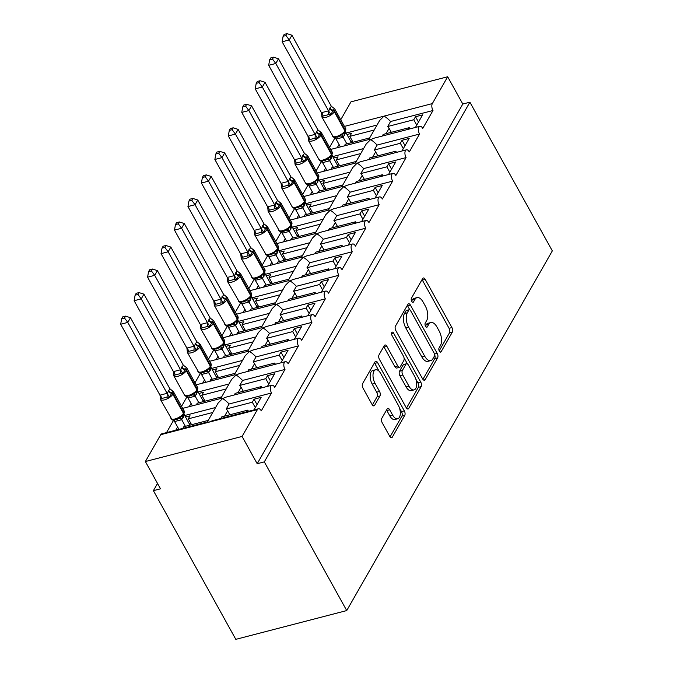 <?xml version="1.0" encoding="UTF-8"?>
<svg xmlns="http://www.w3.org/2000/svg" width="673" height="673" viewBox="0 0 673 673"><rect width="100%" height="100%" fill="white"/><g stroke="black" fill="none" stroke-linecap="round" stroke-linejoin="round"><path stroke-width="1.01" d="M439.343 351.155A2.33 1.169 75.5 0 0 440.672 352.122A2.33 1.169 75.5 0 0 441.126 351.735L452.349 332.1A3.331 1.674 75.5 0 0 451.92 327.574L425.201 279.371A3.331 1.674 75.5 0 0 423.309 277.991A3.331 1.674 75.5 0 0 422.661 278.538L411.439 298.181A2.33 1.169 75.5 0 0 411.733 301.344A2.33 1.169 75.5 0 0 413.062 302.312A2.33 1.169 75.5 0 0 413.516 301.925L414.963 299.384A10.667 5.35 75.5 0 1 417.041 297.626A10.667 5.35 75.5 0 1 423.098 302.042L425.328 306.055A10.667 5.35 75.5 0 1 426.69 320.541L425.243 323.082A2.33 1.169 75.5 0 0 425.538 326.254A2.33 1.169 75.5 0 0 426.867 327.213A2.33 1.169 75.5 0 0 427.321 326.834L428.768 324.293A10.667 5.35 75.5 0 1 430.846 322.535A10.667 5.35 75.5 0 1 436.903 326.943L439.133 330.965A10.667 5.35 75.5 0 1 440.495 345.451L439.048 347.991A2.33 1.169 75.5 0 0 439.343 351.155M381.818 418.303A3.331 1.674 75.5 0 0 382.247 422.829L389.743 436.348A3.331 1.674 75.5 0 0 391.636 437.728A3.331 1.674 75.5 0 0 392.283 437.181L404.751 415.367A3.331 1.674 75.5 0 0 404.322 410.841L377.603 362.638A3.331 1.674 75.5 0 0 375.711 361.258A3.331 1.674 75.5 0 0 375.063 361.813L362.596 383.618A3.331 1.674 75.5 0 0 363.025 388.144L372.076 404.481A3.331 1.674 75.5 0 0 373.969 405.861A3.331 1.674 75.5 0 0 374.617 405.314L379.959 395.976A3.331 1.674 75.5 0 0 379.53 391.45L375.038 383.349A8.917 4.475 75.5 0 1 375.627 369.771A8.917 4.475 75.5 0 1 380.691 373.465L398.281 405.196A8.917 4.475 75.5 0 1 397.693 418.774A8.917 4.475 75.5 0 1 392.628 415.09L389.692 409.798A3.331 1.674 75.5 0 0 387.799 408.418A3.331 1.674 75.5 0 0 387.152 408.965L381.818 418.303M469.905 102.195L264.312 461.88L346.73 610.571L552.323 250.886L469.905 102.195L462.797 104.037L447.671 76.756L432.335 103.592A5.098 2.557 -104.5 0 0 432.983 110.507L422.762 128.4A5.098 2.557 75.5 0 0 419.868 126.297A5.098 2.557 75.5 0 0 419.531 134.045L409.302 151.938A5.098 2.557 75.5 0 0 406.408 149.835A5.098 2.557 75.5 0 0 406.08 157.591L395.85 175.476A5.098 2.557 75.5 0 0 392.956 173.373A5.098 2.557 75.5 0 0 392.62 181.13L382.399 199.015A5.098 2.557 75.5 0 0 379.505 196.911A5.098 2.557 75.5 0 0 379.168 204.668L368.939 222.553A5.098 2.557 75.5 0 0 366.045 220.45A5.098 2.557 75.5 0 0 365.708 228.206L355.487 246.099A5.098 2.557 75.5 0 0 352.593 243.988A5.098 2.557 75.5 0 0 352.257 251.744L342.027 269.637A5.098 2.557 75.5 0 0 339.133 267.526A5.098 2.557 75.5 0 0 338.805 275.282L328.575 293.176A5.098 2.557 75.5 0 0 325.682 291.064A5.098 2.557 75.5 0 0 325.345 298.82L315.124 316.714A5.098 2.557 75.5 0 0 312.23 314.611A5.098 2.557 75.5 0 0 311.893 322.367L301.664 340.252A5.098 2.557 75.5 0 0 298.77 338.149A5.098 2.557 75.5 0 0 298.433 345.905L288.212 363.79A5.098 2.557 75.5 0 0 285.318 361.687A5.098 2.557 75.5 0 0 284.982 369.443L274.752 387.328A5.098 2.557 75.5 0 0 271.858 385.225A5.098 2.557 75.5 0 0 271.522 392.982L261.301 410.875A5.098 2.557 75.5 0 0 258.407 408.763A5.098 2.557 75.5 0 0 257.414 409.605L242.078 436.44L145.376 461.535L160.502 488.817L153.394 490.659L157.524 483.433M422.602 378.865A3.331 1.674 75.5 0 0 424.495 380.245A3.331 1.674 75.5 0 0 425.143 379.698L437.61 357.885A3.331 1.674 75.5 0 0 437.181 353.359L410.463 305.155A3.331 1.674 75.5 0 0 408.57 303.775A3.331 1.674 75.5 0 0 407.922 304.322L395.455 326.136A3.331 1.674 75.5 0 0 395.884 330.662L422.602 378.865M421.18 386.63L408.713 408.435A3.331 1.674 75.5 0 1 408.065 408.991A3.331 1.674 75.5 0 1 406.172 407.611L379.454 359.407A3.331 1.674 75.5 0 1 379.025 354.881L384.359 345.543A3.331 1.674 75.5 0 1 385.006 344.997A3.331 1.674 75.5 0 1 386.899 346.376L397.743 365.927A3.331 1.674 75.5 0 0 399.636 367.298A3.331 1.674 75.5 0 0 400.284 366.751L403.817 360.56A3.331 1.674 75.5 0 0 403.388 356.034L392.107 335.684A2.33 1.169 75.5 0 1 392.266 332.126A2.33 1.169 75.5 0 1 393.587 333.093L420.751 382.104A3.331 1.674 75.5 0 1 421.18 386.63L418.337 387.362L406.484 408.099M253.973 409.916L261.149 397.356L254.041 399.198L252.316 402.218L226.254 408.982L229.106 403.985L271.522 392.982M246.865 411.758L247.799 410.126L221.737 416.89L220.803 418.522M226.254 408.982A7.47 5.746 29.8 0 1 227.642 410.808L229.846 414.787M255.303 407.594L252.316 402.218M248.472 411.346L247.799 410.126M207.292 422.03L218.187 402.959L222.519 398.609C224.193 399.367 226.389 401.158 229.106 403.985M182.686 408.368L221.131 398.391L222.519 398.609L225.892 397.154L271.858 385.225M184.696 415.51L215.596 407.493M145.376 461.535L160.721 434.699A5.098 2.557 75.5 0 1 161.705 433.858L207.671 421.929L209.067 422.148L212.441 420.692L258.407 408.763M267.433 386.378L274.609 373.818L267.501 375.66L265.776 378.672L239.714 385.436L242.566 380.447L284.982 369.443M260.316 388.22L261.25 386.588L235.188 393.352L234.254 394.984M239.714 385.436A7.47 5.746 29.8 0 1 241.094 387.261L243.298 391.24M268.754 384.056L265.776 378.672M261.932 387.799L261.25 386.588M220.744 398.492L231.638 379.421L235.979 375.071C237.645 375.828 239.84 377.62 242.566 380.447M196.137 384.83L234.583 374.853L235.979 375.071L239.352 373.616L285.318 361.687M198.148 391.972L229.056 383.955M280.885 362.84L288.061 350.28L280.952 352.122L279.228 355.134L253.166 361.897L256.018 356.909L298.433 345.905M273.776 364.682L274.71 363.05L248.648 369.805L247.714 371.446M253.166 361.897A7.47 5.746 29.8 0 1 254.554 363.723L256.758 367.702M282.214 360.518L279.228 355.134M275.383 364.261L274.71 363.05M234.196 374.954L245.098 355.882L249.431 351.533C251.105 352.29 253.3 354.082 256.018 356.909M209.589 361.292L248.043 351.314L249.431 351.533L252.804 350.069L298.77 338.149M211.6 368.434L242.507 360.417M294.337 339.293L301.521 326.741L294.404 328.584L292.688 331.596L266.617 338.359L269.478 333.371L311.893 322.367M287.228 341.144L288.162 339.503L262.1 346.267L261.166 347.907M266.617 338.359A7.47 5.746 29.8 0 1 268.005 340.185L270.209 344.164M295.666 336.98L292.688 331.596M288.843 340.723L288.162 339.503M247.656 351.415L258.55 332.344L262.891 327.995C264.556 328.744 266.752 330.544 269.478 333.371M261.494 327.768L262.891 327.995L266.264 326.531L312.23 314.611M225.06 344.896L255.959 336.879M307.797 315.755L314.972 303.203L307.864 305.046L306.139 308.057L280.077 314.821L282.929 309.832L325.345 298.82M300.688 317.606L301.622 315.965L275.551 322.729L274.618 324.369M280.077 314.821A7.47 5.746 29.8 0 1 281.457 316.647L283.67 320.626M309.126 313.433L306.139 308.057M302.295 317.185L301.622 315.965M261.107 327.869L272.01 308.806L276.342 304.457C278.008 305.206 280.204 306.997 282.929 309.832M236.501 314.207L274.946 304.23L276.342 304.457L279.716 302.993L325.682 291.064M238.511 321.358L269.419 313.34M321.248 292.217L328.424 279.657L321.315 281.507L319.599 284.519L293.529 291.283L296.381 286.294L338.805 275.282M314.14 294.059L315.073 292.427L289.011 299.191L288.078 300.823M293.529 291.283A7.47 5.746 29.8 0 1 294.917 293.108L297.121 297.087M322.577 289.895L319.599 284.519M315.746 293.647L315.073 292.427M274.567 304.331L285.461 285.268L289.802 280.91C291.468 281.667 293.664 283.459 296.381 286.294M249.961 290.669L288.406 280.691L289.802 280.91L293.167 279.455L339.133 267.526M251.971 297.819L282.87 289.794M334.708 268.678L341.884 256.119L334.775 257.969L333.051 260.981L306.989 267.745L309.841 262.756L352.257 251.744M327.591 270.521L328.533 268.889L302.463 275.652L301.529 277.284M306.989 267.745A7.47 5.746 29.8 0 1 308.369 269.57L310.573 273.549M336.029 266.357L333.051 260.981M329.206 270.109L328.533 268.889M288.019 280.792L298.921 261.73L303.254 257.372C304.919 258.129 307.115 259.921 309.841 262.756M263.412 267.131L301.857 257.153L303.254 257.372L306.627 255.917L352.593 243.988M265.423 274.281L296.33 266.256M348.16 245.14L355.336 232.58L348.227 234.423L346.502 237.443L320.441 244.206L323.292 239.209L365.708 228.206M341.051 246.983L341.985 245.351L315.923 252.114L314.989 253.746M320.441 244.206A7.47 5.746 29.8 0 1 321.829 246.032L324.033 250.011M349.489 242.818L346.502 237.443M342.658 246.57L341.985 245.351M301.47 257.254L312.373 238.183L316.705 233.834C318.379 234.591 320.575 236.383 323.292 239.209M276.864 243.592L315.317 233.615L316.705 233.834L320.079 232.378L366.045 220.45M278.883 250.735L309.782 242.717M361.611 221.602L368.796 209.042L361.687 210.885L359.962 213.905L333.901 220.66L336.752 215.671L379.168 204.668M354.503 223.444L355.437 221.812L329.375 228.576L328.441 230.208M333.901 220.66A7.47 5.746 29.8 0 1 335.28 222.485L337.484 226.465M362.94 219.28L359.962 213.905M356.118 223.024L355.437 221.812M314.93 233.716L325.825 214.645L330.165 210.296C331.831 211.053 334.027 212.845 336.752 215.671M290.324 220.054L328.769 210.077L330.165 210.296L333.539 208.84L379.505 196.911M292.334 227.196L323.233 219.179M375.071 198.064L382.247 185.504L375.139 187.346L373.414 190.358L347.352 197.122L350.204 192.133L392.62 181.13M367.963 199.906L368.897 198.274L342.835 205.038L341.892 206.67M347.352 197.122A7.47 5.746 29.8 0 1 348.732 198.947L350.944 202.926M376.4 195.742L373.414 190.358M369.57 199.486L368.897 198.274M328.382 210.178L339.285 191.107L343.617 186.758C345.291 187.515 347.478 189.306 350.204 192.133M303.775 196.516L342.221 186.539L343.617 186.758L346.99 185.294L392.956 173.373M305.786 203.658L336.693 195.641M388.523 174.517L395.707 161.966L388.59 163.808L386.874 166.82L360.804 173.584L363.656 168.595L406.08 157.591M381.414 176.368L382.348 174.728L356.286 181.491L355.352 183.132M360.804 173.584A7.47 5.746 29.8 0 1 362.192 175.409L364.396 179.388M389.852 172.204L386.874 166.82M383.021 175.947L382.348 174.728M341.842 186.64L352.736 167.569L357.077 163.219C358.743 163.968 360.938 165.768 363.656 168.595M317.235 172.969L355.681 163.001L357.077 163.219L360.442 161.756L406.408 149.835M319.246 180.12L350.145 172.103M401.983 150.979L409.159 138.428L402.05 140.27L400.326 143.282L374.264 150.045L377.116 145.057L419.531 134.045M394.874 152.83L395.808 151.189L369.738 157.953L368.804 159.594M374.264 150.045A7.47 5.746 29.8 0 1 375.643 151.871L377.847 155.85M403.304 148.657L400.326 143.282M396.481 152.409L395.808 151.189M355.294 163.093L366.196 144.03L370.529 139.681C372.194 140.43 374.39 142.222 377.116 145.057M330.687 149.431L369.132 139.454L370.529 139.681L373.902 138.217L419.868 126.297M332.698 156.582L363.605 148.565M208.226 420.398L183.805 426.732L182.871 428.365M177.613 426.976L175.762 430.207M185.512 416.982L190.055 415.805L188.331 418.825L212.744 412.482M173.508 420.389L166.517 432.613M188.331 418.825L191.595 424.713M221.678 396.851L197.265 403.194L196.331 404.826M191.065 403.438L189.214 406.669M198.964 393.444L203.507 392.266L201.782 395.278L226.195 388.944M186.959 396.851L181.55 406.315M201.782 395.278L205.046 401.167M235.129 373.313L210.716 379.648L209.783 381.288M204.525 379.892L202.674 383.13M212.416 369.906L216.958 368.728L215.242 371.74L239.655 365.405M200.419 373.305L195.002 382.777M215.242 371.74L218.506 377.629M248.589 349.775L224.176 356.11L223.234 357.75M217.976 356.354L216.126 359.592M225.876 346.368L230.418 345.19L228.694 348.202L253.107 341.867M213.871 349.767L208.453 359.239M228.694 348.202L231.958 354.091M262.041 326.237L237.628 332.571L236.694 334.212M231.436 332.815L229.586 336.054M239.327 322.83L243.87 321.652L242.145 324.664L266.567 318.329M227.323 326.228L221.913 335.701M242.145 324.664L245.409 330.552M275.501 302.699L251.079 309.033L250.146 310.665M244.888 309.277L243.037 312.516M252.787 299.292L257.33 298.114L255.605 301.125L280.018 294.791M240.783 302.69L235.365 312.163M255.605 301.125L258.869 307.014M288.953 279.16L264.539 285.495L263.606 287.127M258.339 285.739L256.497 288.978M266.239 275.753L270.782 274.576L269.057 277.587L293.478 271.253M254.234 279.152L248.825 288.624M269.057 277.587L272.321 283.476M302.413 255.622L277.991 261.957L277.057 263.589M271.799 262.201L269.949 265.431M279.699 252.207L284.233 251.029L282.517 254.049L306.93 247.706M267.694 255.614L262.277 265.086M282.517 254.049L285.781 259.938M315.864 232.076L291.451 238.419L290.517 240.051M285.251 238.663L283.4 241.893M293.15 228.669L297.693 227.491L295.969 230.503L320.382 224.168M281.146 232.076L275.728 241.54M295.969 230.503L299.233 236.391M329.316 208.537L304.903 214.872L303.969 216.513M298.711 215.116L296.86 218.355M306.602 205.13L311.145 203.953L309.42 206.964L333.842 200.63M294.597 208.529L289.188 218.002M309.42 206.964L312.693 212.853M342.776 184.999L318.363 191.334L317.42 192.974M312.163 191.578L310.312 194.817M320.062 181.592L324.605 180.414L322.88 183.426L347.293 177.092M308.057 184.991L302.64 194.463M322.88 183.426L326.144 189.315M356.227 161.461L331.814 167.796L330.88 169.436M325.614 168.04L323.772 171.279M333.514 158.054L338.056 156.876L336.332 159.888L360.753 153.553M321.509 161.453L316.1 170.925M336.332 159.888L339.596 165.777M415.434 127.441L422.61 114.881L415.502 116.732L413.777 119.744L387.715 126.507L390.567 121.519L432.983 110.507M408.326 129.292L409.26 127.651L383.198 134.415L382.264 136.047M387.715 126.507A7.47 5.746 29.8 0 1 389.103 128.333L391.307 132.312M416.764 125.119L413.777 119.744M409.933 128.871L409.26 127.651M346.158 133.044L377.057 125.027M390.567 121.519C387.85 118.684 385.654 116.892 383.98 116.135L379.648 120.492L368.745 139.555M369.687 137.923L345.266 144.258L344.332 145.89M339.074 144.502L337.223 147.74M346.974 134.516L351.508 133.338L349.792 136.35L374.205 130.015M334.969 137.915L329.551 147.387M349.792 136.35L353.056 142.239M340.74 119.752L350.97 101.85L447.671 76.756M264.312 461.88L257.204 463.722L242.078 436.44M257.204 463.722L462.797 104.037M346.73 610.571L235.811 639.35L153.394 490.659M418.488 122.107L415.502 116.732M405.028 145.646L402.05 140.27M391.577 169.184L388.59 163.808M378.117 192.73L375.139 187.346M364.665 216.269L361.687 210.885M351.205 239.807L348.227 234.423M337.753 263.345L334.775 257.969M324.302 286.883L321.315 281.507M310.842 310.421L307.864 305.046M297.39 333.959L294.404 328.584M283.93 357.506L280.952 352.122M270.479 381.044L267.501 375.66M257.027 404.582L254.041 399.198M430.846 322.535L428.003 323.276A10.667 5.35 75.5 0 0 425.925 325.025L428.768 324.293M425.395 325.959L425.925 325.025M417.041 297.626L414.189 298.366A10.667 5.35 75.5 0 0 412.12 300.124L414.963 299.384M411.59 301.058L412.12 300.124M439.2 350.869L449.505 332.832A3.331 1.674 75.5 0 0 449.076 328.306L422.358 280.103A3.331 1.674 75.5 0 0 422.047 279.615M409.781 309.782L407.619 305.895A3.331 1.674 75.5 0 0 407.308 305.399M422.913 379.353L434.766 358.625A3.331 1.674 75.5 0 0 434.573 354.578M434.371 356.168A2.33 1.169 75.5 0 0 434.068 352.997L410.614 310.69A2.33 1.169 75.5 0 0 409.293 309.723A2.33 1.169 75.5 0 0 408.839 310.11L407.308 312.785A10.667 5.35 75.5 0 0 408.679 327.271L424.705 356.194A10.667 5.35 75.5 0 0 430.77 360.602A10.667 5.35 75.5 0 0 432.84 358.852L434.371 356.168M409.293 309.723L406.45 310.463A2.33 1.169 75.5 0 0 405.996 310.842L408.839 310.11M430.77 360.602L427.927 361.342A10.667 5.35 75.5 0 1 421.862 356.934L405.836 328.012A10.667 5.35 75.5 0 1 404.465 313.525L405.996 310.842M399.636 367.298L396.792 368.038A3.331 1.674 75.5 0 1 394.891 366.659L384.056 347.108A3.331 1.674 75.5 0 0 383.745 346.62M404.036 357.8L407.451 363.975M415.83 379.084L417.908 382.836L420.751 382.104M408.982 386.209A8.917 4.475 75.5 0 0 414.046 389.894A8.917 4.475 75.5 0 0 414.635 376.316L408.435 365.136A3.331 1.674 75.5 0 0 406.542 363.757A3.331 1.674 75.5 0 0 405.895 364.312L402.361 370.503A3.331 1.674 75.5 0 0 402.782 375.029L408.982 386.209L406.139 386.95A8.917 4.475 75.5 0 0 411.203 390.634L414.046 389.894M406.542 363.757L403.699 364.497A3.331 1.674 75.5 0 0 403.051 365.044L405.895 364.312M406.139 386.95L399.939 375.77A3.331 1.674 75.5 0 1 399.518 371.244L403.051 365.044M418.337 387.362A3.331 1.674 75.5 0 0 417.908 382.836M397.693 418.774L394.849 419.515A8.917 4.475 75.5 0 1 389.785 415.821L386.849 410.538A3.331 1.674 75.5 0 0 386.538 410.042M375.627 369.771L372.783 370.512A8.917 4.475 75.5 0 0 372.194 384.09L375.038 383.349M372.388 404.978L377.116 396.717A3.331 1.674 75.5 0 0 376.687 392.191L372.194 384.09M379.151 371.303L374.76 363.378A3.331 1.674 75.5 0 0 374.449 362.89M390.054 436.844L401.907 416.107A3.331 1.674 75.5 0 0 401.478 411.582L399.476 407.964M287.026 33.65L284.183 34.39L283.114 36.266L285.949 35.534L287.026 33.65L291.939 35.232L289.247 39.934L328.617 110.969L331.309 106.258L334.388 108.597L333.152 110.17A1.699 1.304 29.8 0 1 334.632 111.188L334.313 111.752A7.302 2.885 151 0 1 325.883 117.388A7.302 2.885 151 0 1 321.812 116.875L333.328 136.956L337.434 137.191L339.158 136.602L344.778 132.287A1.699 1.304 -150.2 0 0 344.896 130.848L345.224 130.284A7.302 2.885 -29 0 0 345.493 128.333L334.91 109.236A7.302 2.885 151 0 1 334.632 111.188L345.224 130.284A1.699 1.304 29.8 0 1 345.274 131.496C345.914 129.544 345.981 128.493 345.493 128.333M333.026 136.728L334.944 137.435M329.896 107.924A3.735 2.877 -150.2 0 0 333.152 110.17L330.923 114.671L328.424 114.662L323.09 116.042L322.031 116.976L321.711 114.906M285.949 35.534L289.247 39.934L282.138 41.785L321.442 112.685L328.55 110.843M291.939 35.232L331.309 106.258M322.031 116.976L321.442 112.685M351.474 142.642L345.796 132.396L343.129 137.267L336.063 139.075L332.916 136.611M346.847 143.845L343.18 137.233M340.412 146.907L336.063 139.075M334.388 108.597L334.91 109.236M337.535 137.149L339.158 136.602M341.8 134.306L343.104 137.107M345.796 132.396L345.442 131.176M328.617 110.969L330.923 114.671M282.138 41.785L283.114 36.266M350.911 141.616L352.484 141.204M273.575 57.188L270.731 57.928L269.654 59.804L272.498 59.073L273.575 57.188L278.479 58.77L275.787 63.481L315.157 134.507L317.849 129.796L321.45 132.774A7.302 2.885 151 0 1 321.181 134.726L320.861 135.29A7.302 2.885 151 0 1 312.432 140.926A7.302 2.885 151 0 1 308.36 140.421L318.943 159.518L321.492 160.973M320.937 132.135L317.463 138.209L314.972 138.201L309.639 139.589L308.579 140.522L308.251 138.445M272.498 59.073L275.787 63.481L268.678 65.323L307.982 136.224L315.09 134.381M278.479 58.77L317.849 129.796M308.579 140.522L307.982 136.224M338.023 166.189L332.344 155.934L329.669 160.805L322.611 162.614L319.456 160.149M333.387 167.392L329.72 160.771M326.952 170.454L322.611 162.614M324.075 160.687L326.826 159.585L331.326 155.825A1.699 1.304 -150.2 0 0 331.444 154.386L331.764 153.823A7.302 2.885 -29 0 0 332.041 151.871L321.45 132.774M328.348 157.844L329.652 160.645M332.344 155.934L331.991 154.714M315.157 134.507L317.463 138.209M268.678 65.323L269.654 59.804M337.451 165.154L339.024 164.742M308.032 184.511L306.005 183.687L310.522 184.267L312.247 183.679L317.866 179.363A1.699 1.304 -150.2 0 0 317.993 177.924L318.312 177.361A7.302 2.885 -29 0 0 318.581 175.409L307.998 156.313A7.302 2.885 151 0 1 307.729 158.264L318.312 177.361A1.699 1.304 29.8 0 1 318.363 178.572C319.002 176.629 319.078 175.569 318.581 175.409M260.115 80.726L257.279 81.467L256.203 83.351L259.046 82.611L260.115 80.726L265.027 82.308L262.335 87.019L301.706 158.046L304.398 153.335L307.485 155.682L304.011 161.756L301.512 161.739L296.179 163.127L295.119 164.061L294.799 161.983M259.046 82.611L262.335 87.019L255.227 88.861L294.53 159.77L301.639 157.919M265.027 82.308L304.398 153.335M295.119 164.061L294.53 159.77M324.571 189.727L318.893 179.481L316.217 184.343L309.227 186.16L306.005 183.687M319.936 190.93L316.268 184.309M313.5 193.992L309.159 186.152M307.485 155.682L307.998 156.313M310.623 184.225L312.247 183.687M314.888 181.382L316.201 184.192M318.893 179.481L318.531 178.252M301.706 158.046L304.011 161.756M255.227 88.861L256.203 83.351M323.999 188.692L325.572 188.289M294.581 208.05L292.545 207.225L297.071 207.806L298.787 207.217M246.663 104.265L243.819 105.005L242.743 106.889L245.586 106.149L246.663 104.265L251.567 105.846L248.884 110.557L288.254 181.584L290.946 176.873L294.025 179.22L290.551 185.294L288.061 185.277L282.727 186.665L281.667 187.599L281.339 185.521M245.586 106.149L248.884 110.557L241.767 112.399L281.07 183.308L288.187 181.458M251.567 105.846L290.946 176.873M281.667 187.599L281.07 183.308M311.111 213.265L305.433 203.019L302.766 207.881L295.767 209.698L292.545 207.225M306.476 214.468L302.808 207.848M300.04 217.53L295.699 209.69M294.025 179.22L294.538 179.851A7.302 2.885 151 0 1 294.269 181.803L304.861 200.899A7.302 2.885 -29 0 0 305.13 198.947L294.538 179.851M297.172 207.764L299.914 206.67L304.415 202.901A1.699 1.304 -150.2 0 0 304.533 201.471L304.861 200.899A1.699 1.304 29.8 0 1 304.911 202.119C305.542 200.167 305.618 199.107 305.13 198.947M301.437 204.92L302.741 207.73M305.433 203.019L305.079 201.791M288.254 181.584L290.551 185.294M241.767 112.399L242.743 106.889M310.539 212.231L312.121 211.827M233.211 127.811L230.368 128.543L229.291 130.427L232.135 129.687L233.211 127.811L238.116 129.384L235.424 134.095L274.794 205.122L277.486 200.411L281.087 203.389A7.302 2.885 151 0 1 280.818 205.341L280.49 205.913A7.302 2.885 151 0 1 272.06 211.541A7.302 2.885 151 0 1 267.989 211.036L279.522 231.117M279.211 230.889L281.129 231.588M280.574 202.758L277.099 208.832L274.601 208.815L269.267 210.203L268.207 211.137L267.888 209.059M232.135 129.687L235.424 134.095L228.315 135.938L267.618 206.847L274.727 204.996M238.116 129.384L277.486 200.411M268.207 211.137L267.618 206.847M297.659 236.803L291.981 226.557L289.306 231.419L282.248 233.237L279.093 230.772M293.024 238.006L289.356 231.386M286.589 241.069L282.248 233.237M283.712 231.302L286.462 230.208L290.955 226.439A1.699 1.304 -150.2 0 0 291.081 225.009L291.401 224.446A7.302 2.885 -29 0 0 291.67 222.485L281.087 203.389M287.985 228.458L289.289 231.268M291.981 226.557L291.619 225.329M274.794 205.122L277.099 208.832M228.315 135.938L229.291 130.427M297.087 235.769L298.661 235.365M219.751 151.349L216.908 152.081L215.84 153.966L218.675 153.225L219.751 151.349L224.664 152.922L221.972 157.633L261.343 228.66L264.035 223.949L267.114 226.296L265.877 227.861A1.699 1.304 29.8 0 1 267.358 228.887L267.038 229.451A7.302 2.885 151 0 1 258.609 235.087A7.302 2.885 151 0 1 254.537 234.574L266.062 254.655L270.159 254.882L271.884 254.301L277.503 249.977A1.699 1.304 -150.2 0 0 277.621 248.547L277.949 247.984A7.302 2.885 -29 0 0 278.218 246.032L267.635 226.927A7.302 2.885 151 0 1 267.358 228.887L277.949 247.984A1.699 1.304 29.8 0 1 277.999 249.195C278.639 247.243 278.706 246.192 278.218 246.032M265.751 254.428L267.669 255.126M262.621 225.623A3.735 2.877 -150.2 0 0 265.877 227.861L263.648 232.37L261.149 232.362L255.816 233.741L254.756 234.675L254.436 232.597M218.675 153.225L221.972 157.633L214.864 159.476L254.167 230.385L261.275 228.542M224.664 152.922L264.035 223.949M254.756 234.675L254.167 230.385M284.199 260.342L278.521 250.095L275.854 254.958L268.788 256.775L265.642 254.31M279.573 261.545L275.896 254.924M273.137 264.607L268.788 256.775M267.114 226.296L267.635 226.927M270.26 254.848L271.884 254.301M274.525 252.005L275.829 254.806M278.521 250.095L278.168 248.875M261.343 228.66L263.648 232.37M214.864 159.476L215.84 153.966M283.627 259.315L285.209 258.903M206.3 174.887L203.456 175.619L202.38 177.504L205.223 176.763L206.3 174.887L211.204 176.469L208.512 181.172L247.883 252.207L250.575 247.496L254.175 250.474A7.302 2.885 151 0 1 253.906 252.425L253.586 252.989A7.302 2.885 151 0 1 245.157 258.625A7.302 2.885 151 0 1 241.077 258.112L252.611 278.193M252.299 277.966L254.217 278.672M253.662 249.834L250.188 255.908L247.698 255.9L242.364 257.279L241.304 258.213L240.976 256.135M205.223 176.763L208.512 181.172L201.404 183.022L240.707 253.923L247.815 252.081M211.204 176.469L250.575 247.496M241.304 258.213L240.707 253.923M270.748 283.88L265.069 273.633L262.394 278.496L255.336 280.313L252.182 277.848M266.113 285.083L262.445 278.471M259.677 288.145L255.336 280.313M256.8 278.386L259.551 277.284L264.052 273.524A1.699 1.304 -150.2 0 0 264.169 272.085L264.489 271.522A7.302 2.885 -29 0 0 264.767 269.57L254.175 250.474M261.074 275.543L262.377 278.344M265.069 273.633L264.716 272.414M247.883 252.207L250.188 255.908M201.404 183.022L202.38 177.504M270.176 282.853L271.749 282.441M192.84 198.426L190.005 199.166L188.928 201.042L191.763 200.31L192.84 198.426L197.753 200.007L195.061 204.71L234.431 275.745L237.123 271.034L240.202 273.373L238.974 274.946A1.699 1.304 29.8 0 1 240.446 275.964L240.126 276.527A7.302 2.885 151 0 1 231.697 282.164A7.302 2.885 151 0 1 227.625 281.651L239.142 301.723L243.247 301.967L244.972 301.378L250.592 297.062A1.699 1.304 -150.2 0 0 250.709 295.624L251.037 295.06A7.302 2.885 -29 0 0 251.307 293.108L240.724 274.012A7.302 2.885 151 0 1 240.446 275.964L251.037 295.06A1.699 1.304 29.8 0 1 251.088 296.271C251.727 294.32 251.795 293.268 251.307 293.108M238.839 301.504L240.757 302.211M235.718 272.7A3.735 2.877 -150.2 0 0 238.974 274.946L236.736 279.446L234.238 279.438L228.904 280.818L227.844 281.751L227.524 279.682M191.763 200.31L195.061 204.71L187.952 206.561L227.255 277.461L234.364 275.619M197.753 200.007L237.123 271.034M227.844 281.751L227.255 277.461M257.296 307.418L251.618 297.172L248.943 302.042L241.876 303.851L238.73 301.386M252.661 308.621L248.993 302.009M246.225 311.683L241.876 303.851M240.202 273.373L240.724 274.012M243.348 301.925L244.972 301.378M247.614 299.081L248.917 301.883M251.618 297.172L251.256 295.952M234.431 275.745L236.736 279.446M187.952 206.561L188.928 201.042M256.724 306.392L258.297 305.979M179.388 221.964L176.545 222.704L175.468 224.58L178.311 223.848L179.388 221.964L184.293 223.545L181.601 228.256L220.971 299.283L223.672 294.572L226.751 296.911L225.514 298.484A1.699 1.304 29.8 0 1 226.994 299.502L226.675 300.065A7.302 2.885 151 0 1 218.245 305.702A7.302 2.885 151 0 1 214.174 305.197L225.691 325.269L229.796 325.505L231.512 324.916L237.14 320.6A1.699 1.304 -150.2 0 0 237.258 319.162L237.577 318.598A7.302 2.885 -29 0 0 237.855 316.647L227.264 297.55A7.302 2.885 151 0 1 226.994 299.502L237.577 318.598A1.699 1.304 29.8 0 1 237.636 319.81C238.267 317.866 238.343 316.806 237.855 316.647M225.388 325.042L227.306 325.749M222.258 296.238A3.735 2.877 -150.2 0 0 225.514 298.484L223.276 302.985L220.786 302.976L215.453 304.364L214.393 305.298L214.064 303.22M178.311 223.848L181.601 228.256L174.492 230.099L213.795 300.999L220.904 299.157M184.293 223.545L223.672 294.572M214.393 305.298L213.795 300.999M243.836 330.965L238.158 320.71L235.491 325.581L228.425 327.389L225.27 324.924M239.201 332.168L235.533 325.547M232.765 335.23L228.425 327.389M226.751 296.911L227.264 297.55M229.897 325.463L231.52 324.916M234.162 322.619L235.466 325.421M238.158 320.71L237.805 319.49M220.971 299.283L223.276 302.985M174.492 230.099L175.468 224.58M243.264 329.93L244.846 329.518M165.928 245.502L163.093 246.242L162.016 248.127L164.86 247.386L165.928 245.502L170.841 247.084L168.149 251.795L207.52 322.821L210.212 318.11L213.299 320.457L212.062 322.022A1.699 1.304 29.8 0 1 213.543 323.04L213.215 323.604A7.302 2.885 151 0 1 204.785 329.24A7.302 2.885 151 0 1 200.714 328.735L212.239 348.807L216.336 349.043L218.06 348.454L223.68 344.139A1.699 1.304 -150.2 0 0 223.806 342.7L224.126 342.136A7.302 2.885 -29 0 0 224.395 340.185L213.812 321.088A7.302 2.885 151 0 1 213.543 323.04L224.126 342.136A1.699 1.304 29.8 0 1 224.176 343.348C224.816 341.404 224.891 340.345 224.395 340.185M211.928 348.589L213.846 349.287M208.807 319.776A3.735 2.877 -150.2 0 0 212.062 322.022L209.825 326.531L207.326 326.514L201.993 327.902L200.933 328.836L200.613 326.758M164.86 247.386L168.149 251.795L161.04 253.637L200.344 324.546L207.452 322.695M170.841 247.084L210.212 318.11M200.933 328.836L200.344 324.546M230.385 354.503L224.706 344.256L222.031 349.119L215.04 350.936L211.818 348.463M225.749 355.706L222.082 349.085M219.314 358.768L214.973 350.927M213.299 320.457L213.812 321.088M216.437 349.001L218.06 348.463M220.702 346.158L222.014 348.967M224.706 344.256L224.345 343.028M207.52 322.821L209.825 326.531M161.04 253.637L162.016 248.127M229.813 353.468L231.386 353.064M152.477 269.04L149.633 269.78L148.565 271.665L151.4 270.925L152.477 269.04L157.389 270.622L154.697 275.333L194.068 346.359L196.76 341.648L199.839 343.996L198.602 345.56A1.699 1.304 29.8 0 1 200.083 346.578L199.763 347.142A7.302 2.885 151 0 1 191.334 352.778A7.302 2.885 151 0 1 187.262 352.273L198.787 372.354L202.884 372.581L204.609 371.992L210.228 367.677A1.699 1.304 -150.2 0 0 210.346 366.247L210.674 365.675A7.302 2.885 -29 0 0 210.943 363.723L200.361 344.626A7.302 2.885 151 0 1 200.083 346.578L210.674 365.675A1.699 1.304 29.8 0 1 210.725 366.886C211.364 364.943 211.431 363.883 210.943 363.723M198.476 372.127L200.394 372.825M195.347 343.323A3.735 2.877 -150.2 0 0 198.602 345.56L196.365 350.069L193.874 350.053L188.541 351.441L187.481 352.374L187.161 350.296M151.4 270.925L154.697 275.333L147.58 277.175L186.884 348.084L194.001 346.233M157.389 270.622L196.76 341.648M187.481 352.374L186.884 348.084M216.925 378.041L211.246 367.795L208.58 372.657L201.58 374.474L198.367 372.001M212.289 379.244L208.622 372.623M205.862 382.306L201.513 374.466M199.839 343.996L200.361 344.626M202.985 372.539L204.609 372.001M207.25 369.696L208.554 372.506M211.246 367.795L210.893 366.566M194.068 346.359L196.365 350.069M147.58 277.175L148.565 271.665M216.353 377.006L217.934 376.602M186.943 396.363L184.907 395.547L189.433 396.119L191.149 395.531M139.025 292.587L136.182 293.319L135.105 295.203L137.948 294.463L139.025 292.587L143.929 294.16L141.237 298.871L180.608 369.898L183.3 365.187L186.387 367.534L182.913 373.608L180.423 373.591L175.081 374.979L174.029 375.913L173.701 373.835M137.948 294.463L141.237 298.871L134.129 300.713L173.432 371.622L180.541 369.771M143.929 294.16L183.3 365.187M174.029 375.913L173.432 371.622M203.473 401.579L197.795 391.333L195.12 396.195L188.061 398.012L184.907 395.547M198.838 402.782L195.17 396.161M192.402 405.844L188.061 398.012M186.387 367.534L186.901 368.165A7.302 2.885 151 0 1 186.631 370.116L197.214 389.221A7.302 2.885 -29 0 0 197.492 387.261L186.901 368.165M189.525 396.077L192.276 394.984L196.777 391.215A1.699 1.304 -150.2 0 0 196.895 389.785L197.214 389.221A1.699 1.304 29.8 0 1 197.265 390.433C197.904 388.481 197.98 387.429 197.492 387.261M193.799 393.234L195.103 396.044M197.795 391.333L197.441 390.104M180.608 369.898L182.913 373.608M134.129 300.713L135.105 295.203M202.901 400.544L204.474 400.141M125.565 316.125L122.73 316.857L121.653 318.741L124.488 318.001L125.565 316.125L130.478 317.698L127.786 322.409L167.156 393.436L169.848 388.725L173.449 391.703A7.302 2.885 151 0 1 173.171 393.663L172.852 394.227A7.302 2.885 151 0 1 164.422 399.863A7.302 2.885 151 0 1 160.351 399.35L171.876 419.43M171.565 419.203L173.483 419.902M172.927 391.072L169.461 397.146L166.963 397.137L161.629 398.517L160.569 399.451L160.25 397.373M124.488 318.001L127.786 322.409L120.677 324.251L159.981 395.16L167.089 393.318M130.478 317.698L169.848 388.725M160.569 399.451L159.981 395.16M190.022 425.117L184.335 414.871L181.668 419.733L174.601 421.55L171.455 419.086M185.386 426.32L181.718 419.7M178.951 429.382L174.601 421.55M176.074 419.624L178.816 418.522L183.317 414.753A1.699 1.304 -150.2 0 0 183.435 413.323L183.763 412.759A7.302 2.885 -29 0 0 184.032 410.808L173.449 391.703M180.339 416.78L181.643 419.582M184.335 414.871L183.981 413.651M167.156 393.436L169.461 397.146M120.677 324.251L121.653 318.741M189.45 424.091L191.023 423.679M440.092 352.004L441.126 351.735M412.482 302.194L413.516 301.925M426.287 327.103L427.321 326.834M160.721 434.699L257.414 409.605M344.425 126.406L432.335 103.592M389.103 128.333L386.05 133.675M375.643 151.871L372.59 157.213M362.192 175.409L359.138 180.751M348.732 198.947L345.678 204.298M335.28 222.485L332.226 227.836M321.829 246.032L318.775 251.374M308.369 269.57L305.315 274.912M294.917 293.108L291.863 298.45M281.457 316.647L278.403 321.988M268.005 340.185L264.952 345.527M254.554 363.723L251.492 369.073M241.094 387.261L238.04 392.611M227.642 410.808L224.589 416.15M422.358 280.103L425.201 279.371M449.076 328.306L451.92 327.574M449.505 332.832L452.349 332.1M407.619 305.895L410.463 305.155M434.48 354.057L437.181 353.359M434.766 358.625L437.61 357.885M423.662 380.077L425.143 379.698M404.465 313.525L407.308 312.785M405.836 328.012L408.679 327.271M421.862 356.934L424.705 356.194M407.232 408.822L408.713 408.435M384.056 347.108L386.899 346.376M394.891 366.659L397.743 365.927M391.577 333.615L393.587 333.093M399.518 371.244L402.361 370.503M399.939 375.77L402.782 375.029M386.849 410.538L389.692 409.798M389.785 415.821L392.628 415.09M376.687 392.191L379.53 391.45M377.116 396.717L379.959 395.976M373.145 405.701L374.617 405.314M374.76 363.378L377.603 362.638M401.478 411.582L404.322 410.841M401.907 416.107L404.751 415.367M390.803 437.568L392.283 437.181M332.395 135.98A7.302 2.885 -29 0 0 336.466 136.484A7.302 2.885 -29 0 0 344.896 130.848L334.313 111.752A1.699 1.304 -150.2 0 0 332.832 110.734A3.735 2.877 -150.2 0 1 329.577 108.488M335.297 137.469A3.735 1.338 -87.8 0 1 336.13 139.075M340.277 136.047A3.735 2.229 -124.1 0 1 343.129 137.267M344.282 133.01A3.735 2.877 -150.2 0 0 344.517 135.441M344.509 132.724A3.735 2.877 -150.2 0 0 344.837 134.878M321.484 112.652A3.735 2.229 -124.1 0 1 323.09 116.042M328.483 110.843A3.735 1.338 -87.8 0 1 328.424 114.662M318.943 159.518A7.302 2.885 -29 0 0 323.015 160.023A7.302 2.885 -29 0 0 331.444 154.386L320.861 135.29A1.699 1.304 -150.2 0 0 319.381 134.272A3.735 2.877 -150.2 0 1 316.125 132.034M316.445 131.462A3.735 2.877 -150.2 0 0 319.7 133.708A1.699 1.304 29.8 0 1 321.181 134.726L331.764 153.823A1.699 1.304 29.8 0 1 331.823 155.034C332.454 153.091 332.529 152.031 332.041 151.871M321.845 161.007A3.735 1.338 -87.8 0 1 322.678 162.614M326.826 159.585A3.735 2.229 -124.1 0 1 329.669 160.805M330.83 156.548A3.735 2.877 -150.2 0 0 331.057 158.979M331.049 156.271A3.735 2.877 -150.2 0 0 331.385 158.416M308.032 136.198A3.735 2.229 -124.1 0 1 309.639 139.589M315.023 134.381A3.735 1.338 -87.8 0 1 314.972 138.201M294.9 163.96L305.492 183.056A7.302 2.885 -29 0 0 309.563 183.561A7.302 2.885 -29 0 0 317.993 177.924L307.401 158.828A7.302 2.885 151 0 1 298.972 164.464A7.302 2.885 151 0 1 294.9 163.96L295.119 160.788M302.993 155A3.735 2.877 -150.2 0 0 306.249 157.246A1.699 1.304 29.8 0 1 307.729 158.264L307.401 158.828A1.699 1.304 -150.2 0 0 305.921 157.81A3.735 2.877 -150.2 0 1 302.665 155.572M308.385 184.553A3.735 1.338 -87.8 0 1 309.227 186.16M313.374 183.123A3.735 2.229 -124.1 0 1 316.217 184.343M317.37 180.086A3.735 2.877 -150.2 0 0 317.606 182.518M317.597 179.809A3.735 2.877 -150.2 0 0 317.925 181.954M294.572 159.737A3.735 2.229 -124.1 0 1 296.179 163.127M301.571 157.919A3.735 1.338 -87.8 0 1 301.512 161.739M281.449 187.498L292.032 206.594A7.302 2.885 -29 0 0 296.103 207.107A7.302 2.885 -29 0 0 304.533 201.471L293.95 182.366A7.302 2.885 151 0 1 285.52 188.003A7.302 2.885 151 0 1 281.449 187.498L281.667 184.335M289.533 178.547A3.735 2.877 -150.2 0 0 292.789 180.785A1.699 1.304 29.8 0 1 294.269 181.803L293.95 182.366A1.699 1.304 -150.2 0 0 292.469 181.348A3.735 2.877 -150.2 0 1 289.213 179.111M294.934 208.092A3.735 1.338 -87.8 0 1 295.767 209.698M299.914 206.67A3.735 2.229 -124.1 0 1 302.766 207.881M303.918 203.633A3.735 2.877 -150.2 0 0 304.154 206.056M304.146 203.347A3.735 2.877 -150.2 0 0 304.474 205.492M281.121 183.275A3.735 2.229 -124.1 0 1 282.727 186.665M288.12 181.458A3.735 1.338 -87.8 0 1 288.061 185.277M278.58 230.132A7.302 2.885 -29 0 0 282.652 230.646A7.302 2.885 -29 0 0 291.081 225.009L280.49 205.913A1.699 1.304 -150.2 0 0 279.009 204.886A3.735 2.877 -150.2 0 1 275.753 202.649M276.081 202.085A3.735 2.877 -150.2 0 0 279.337 204.323A1.699 1.304 29.8 0 1 280.818 205.341L291.401 224.446A1.699 1.304 29.8 0 1 291.451 225.657C292.09 223.705 292.166 222.654 291.67 222.485M281.474 231.63A3.735 1.338 -87.8 0 1 282.315 233.237M286.462 230.208A3.735 2.229 -124.1 0 1 289.306 231.419M290.458 227.171A3.735 2.877 -150.2 0 0 290.694 229.594M290.686 226.885A3.735 2.877 -150.2 0 0 291.014 229.03M267.669 206.813A3.735 2.229 -124.1 0 1 269.267 210.203M274.66 204.996A3.735 1.338 -87.8 0 1 274.601 208.815M265.12 253.671A7.302 2.885 -29 0 0 269.192 254.184A7.302 2.885 -29 0 0 277.621 248.547L267.038 229.451A1.699 1.304 -150.2 0 0 265.557 228.433A3.735 2.877 -150.2 0 1 262.302 226.187M268.022 255.168A3.735 1.338 -87.8 0 1 268.855 256.775M273.002 253.746A3.735 2.229 -124.1 0 1 275.854 254.958M277.007 250.709A3.735 2.877 -150.2 0 0 277.242 253.132M277.234 250.423A3.735 2.877 -150.2 0 0 277.562 252.568M254.209 230.351A3.735 2.229 -124.1 0 1 255.816 233.741M261.208 228.534A3.735 1.338 -87.8 0 1 261.149 232.362M251.668 277.209A7.302 2.885 -29 0 0 255.74 277.722A7.302 2.885 -29 0 0 264.169 272.085L253.586 252.989A1.699 1.304 -150.2 0 0 252.106 251.971A3.735 2.877 -150.2 0 1 248.85 249.725M249.17 249.161A3.735 2.877 -150.2 0 0 252.425 251.408A1.699 1.304 29.8 0 1 253.906 252.425L264.489 271.522A1.699 1.304 29.8 0 1 264.539 272.733C265.179 270.782 265.255 269.73 264.767 269.57M254.571 278.706A3.735 1.338 -87.8 0 1 255.404 280.313M259.551 277.284A3.735 2.229 -124.1 0 1 262.394 278.496M263.555 274.248A3.735 2.877 -150.2 0 0 263.782 276.679M263.774 273.961A3.735 2.877 -150.2 0 0 264.11 276.107M240.757 253.889A3.735 2.229 -124.1 0 1 242.364 257.279M247.748 252.072A3.735 1.338 -87.8 0 1 247.698 255.9M238.208 300.755A7.302 2.885 -29 0 0 242.288 301.26A7.302 2.885 -29 0 0 250.709 295.624L240.126 276.527A1.699 1.304 -150.2 0 0 238.646 275.509A3.735 2.877 -150.2 0 1 235.39 273.263M241.111 302.244A3.735 1.338 -87.8 0 1 241.944 303.851M246.091 300.823A3.735 2.229 -124.1 0 1 248.943 302.042M250.095 297.786A3.735 2.877 -150.2 0 0 250.331 300.217M250.322 297.5A3.735 2.877 -150.2 0 0 250.65 299.653M227.297 277.427A3.735 2.229 -124.1 0 1 228.904 280.818M234.297 275.619A3.735 1.338 -87.8 0 1 234.238 279.438M224.757 324.293A7.302 2.885 -29 0 0 228.828 324.798A7.302 2.885 -29 0 0 237.258 319.162L226.675 300.065A1.699 1.304 -150.2 0 0 225.194 299.048A3.735 2.877 -150.2 0 1 221.939 296.801M227.659 325.782A3.735 1.338 -87.8 0 1 228.492 327.389M232.639 324.361A3.735 2.229 -124.1 0 1 235.491 325.581M236.644 321.324A3.735 2.877 -150.2 0 0 236.871 323.755M236.871 321.046A3.735 2.877 -150.2 0 0 237.199 323.191M213.846 300.966A3.735 2.229 -124.1 0 1 215.453 304.364M220.845 299.157A3.735 1.338 -87.8 0 1 220.786 302.976M211.305 347.832A7.302 2.885 -29 0 0 215.377 348.336A7.302 2.885 -29 0 0 223.806 342.7L213.215 323.604A1.699 1.304 -150.2 0 0 211.734 322.586A3.735 2.877 -150.2 0 1 208.479 320.348M214.199 349.329A3.735 1.338 -87.8 0 1 215.04 350.936M219.188 347.899A3.735 2.229 -124.1 0 1 222.031 349.119M223.184 344.862A3.735 2.877 -150.2 0 0 223.419 347.293M223.411 344.584A3.735 2.877 -150.2 0 0 223.739 346.73M200.394 324.512A3.735 2.229 -124.1 0 1 201.993 327.902M207.385 322.695A3.735 1.338 -87.8 0 1 207.326 326.514M197.845 371.37A7.302 2.885 -29 0 0 201.917 371.883A7.302 2.885 -29 0 0 210.346 366.247L199.763 347.142A1.699 1.304 -150.2 0 0 198.283 346.124A3.735 2.877 -150.2 0 1 195.027 343.886M200.747 372.867A3.735 1.338 -87.8 0 1 201.58 374.474M205.728 371.446A3.735 2.229 -124.1 0 1 208.58 372.657M209.732 368.409A3.735 2.877 -150.2 0 0 209.968 370.831M209.959 368.123A3.735 2.877 -150.2 0 0 210.287 370.268M186.934 348.05A3.735 2.229 -124.1 0 1 188.541 351.441M193.933 346.233A3.735 1.338 -87.8 0 1 193.874 350.053M173.802 375.812L184.394 394.908A7.302 2.885 -29 0 0 188.465 395.421A7.302 2.885 -29 0 0 196.895 389.785L186.303 370.688A7.302 2.885 151 0 1 177.874 376.316A7.302 2.885 151 0 1 173.802 375.812L174.029 372.649M181.895 366.861A3.735 2.877 -150.2 0 0 185.151 369.098A1.699 1.304 29.8 0 1 186.631 370.116L186.303 370.688A1.699 1.304 -150.2 0 0 184.831 369.662A3.735 2.877 -150.2 0 1 181.575 367.424M187.287 396.405A3.735 1.338 -87.8 0 1 188.129 398.012M192.276 394.984A3.735 2.229 -124.1 0 1 195.12 396.195M196.28 391.947A3.735 2.877 -150.2 0 0 196.508 394.37M196.499 391.661A3.735 2.877 -150.2 0 0 196.836 393.806M173.483 371.589A3.735 2.229 -124.1 0 1 175.081 374.979M180.473 369.771A3.735 1.338 -87.8 0 1 180.423 373.591M170.934 418.446A7.302 2.885 -29 0 0 175.005 418.959A7.302 2.885 -29 0 0 183.435 413.323L172.852 394.227A1.699 1.304 -150.2 0 0 171.371 393.209A3.735 2.877 -150.2 0 1 168.115 390.963M168.443 390.399A3.735 2.877 -150.2 0 0 171.699 392.637A1.699 1.304 29.8 0 1 173.171 393.663L183.763 412.759A1.699 1.304 29.8 0 1 183.813 413.971C184.452 412.019 184.52 410.967 184.032 410.808M173.836 419.944A3.735 1.338 -87.8 0 1 174.669 421.55M178.816 418.522A3.735 2.229 -124.1 0 1 181.668 419.733M182.82 415.485A3.735 2.877 -150.2 0 0 183.056 417.908M183.048 415.199A3.735 2.877 -150.2 0 0 183.376 417.344M160.023 395.127A3.735 2.229 -124.1 0 1 161.629 398.517M167.022 393.31A3.735 1.338 -87.8 0 1 166.963 397.137M223.049 337.745L261.494 327.776M321.812 116.875L322.031 113.712M344.399 132.774L345.274 131.496M325.698 160.14L323.982 160.729L319.877 160.485M308.36 140.421L308.579 137.25M330.611 156.792L331.823 155.034M330.628 156.784L330.948 156.313M305.492 183.056L306.148 183.83M317.488 179.851L318.363 178.572M292.032 206.594L292.662 207.343M303.708 203.877L304.911 202.119M303.716 203.86L304.036 203.389M285.335 230.755L283.611 231.344L279.514 231.108M267.989 211.036L268.207 207.873M290.248 227.415L291.451 225.657M290.265 227.398L290.576 226.927M254.537 234.574L254.756 231.411M277.125 250.474L277.999 249.195M258.424 277.84L256.707 278.42L252.602 278.185M241.077 258.112L241.304 254.949M263.673 274.012L264.539 272.733M227.625 281.651L227.844 278.487M250.213 297.55L251.088 296.271M214.174 305.197L214.393 302.026M236.761 321.088L237.636 319.81M200.714 328.735L200.933 325.564M222.973 345.114L224.176 343.348M222.99 345.098L223.301 344.626M187.262 352.273L187.481 349.11M209.85 368.165L210.725 366.886M184.394 394.908L185.05 395.69M196.062 392.191L197.265 390.433M196.079 392.174L196.398 391.703M177.697 419.077L175.973 419.658L171.876 419.422M160.351 399.35L160.569 396.187M182.61 415.729L183.813 413.971M182.619 415.712L182.938 415.249"/></g></svg>
